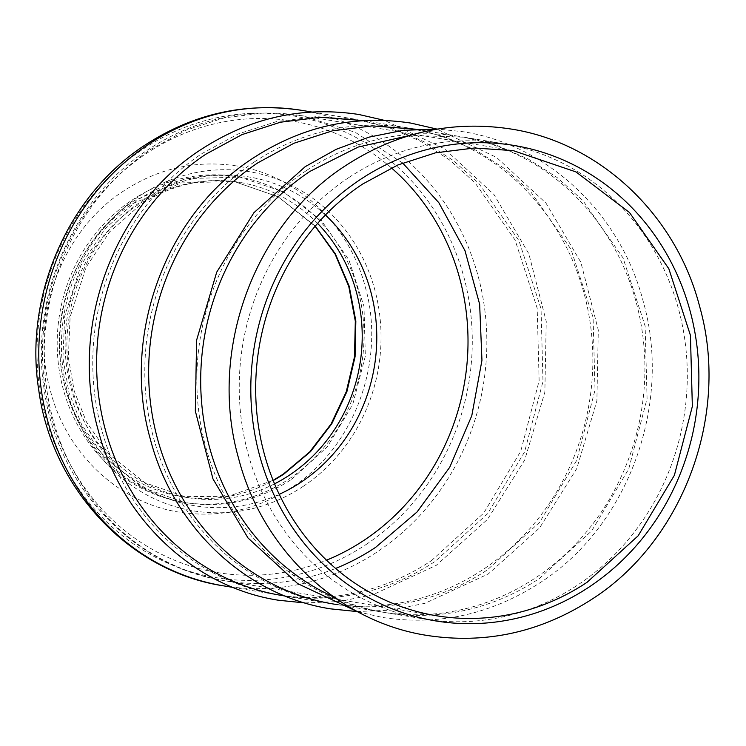 <?xml version="1.0" encoding="UTF-8"?>
<svg xmlns="http://www.w3.org/2000/svg" width="746" height="746" viewBox="0 0 746 746"><rect width="100%" height="100%" fill="white"/><g stroke="black" fill="none" stroke-linecap="round" stroke-linejoin="round"><path stroke-width="0.56" stroke-dasharray="3.73 2.8" d="M348.578 177.725A240.939 223.558 99.4 0 0 242.888 430.162A240.939 223.558 99.4 0 0 423.97 618.993A240.939 223.558 99.4 0 0 577.973 584.836A240.939 223.558 99.4 0 0 683.672 332.399A240.939 223.558 99.4 0 0 502.59 143.568A240.939 223.558 99.4 0 0 348.578 177.725M333.798 596.987A240.939 223.558 99.4 0 0 385.421 612.615A240.939 223.558 99.4 0 0 539.423 578.458L591.69 530.882L628.701 469.057L647.071 398.625L645.122 326.021L623.031 257.892L582.812 200.45L557.001 177.436L528.149 158.954L496.92 145.433L464.04 137.189L410.123 135.371M289.159 478.885A164.987 153.089 99.4 0 0 361.53 306.028A164.987 153.089 99.4 0 0 237.526 176.718A164.987 153.089 99.4 0 0 132.07 200.105A164.987 153.089 99.4 0 0 59.689 372.972A164.987 153.089 99.4 0 0 183.693 502.282A164.987 153.089 99.4 0 0 289.159 478.885M306.177 170.713A240.939 223.558 99.4 0 0 200.478 423.15A240.939 223.558 99.4 0 0 381.57 611.981A240.939 223.558 99.4 0 0 535.572 577.824A240.939 223.558 99.4 0 0 641.262 325.387A240.939 223.558 99.4 0 0 460.179 136.555A240.939 223.558 99.4 0 0 306.177 170.713M333.378 604.008A240.939 223.558 99.4 0 0 487.38 569.851L539.647 522.275L576.658 460.45L595.028 390.018L593.079 317.414L570.988 249.285L530.77 191.843L504.958 168.829L476.107 150.347L444.877 136.826L411.997 128.582M254.134 162.106A240.939 223.558 99.4 0 0 148.435 414.543A240.939 223.558 99.4 0 0 329.527 603.374A240.939 223.558 99.4 0 0 483.529 569.217A240.939 223.558 99.4 0 0 589.219 316.78A240.939 223.558 99.4 0 0 408.137 127.948A240.939 223.558 99.4 0 0 254.134 162.106M281.335 595.401A240.939 223.558 99.4 0 0 435.338 561.244L487.614 513.677L524.615 451.843L542.985 381.411L541.037 308.816L518.946 240.678L478.727 183.236L452.915 160.222L424.064 141.74L392.834 128.228L359.954 119.985M431.486 560.61L483.753 513.034L520.764 451.209L539.134 380.777L537.176 308.173L515.085 240.044L474.876 182.602L449.064 159.588L420.212 141.106L388.983 127.585L356.094 119.341L316.323 116.646L276.561 121.579L238.077 134L202.091 153.499A240.939 223.558 99.4 0 0 96.402 405.936A240.939 223.558 99.4 0 0 277.484 594.767A240.939 223.558 99.4 0 0 431.486 560.61M402.654 162.992L355.255 132.303L301.869 115.686L262.956 113.047L224.061 117.877L186.416 130.018L151.214 149.097A235.699 218.69 99.4 0 0 47.819 396.051A235.699 218.69 99.4 0 0 224.966 580.77A235.699 218.69 99.4 0 0 335.607 568.433M391.389 167.878A228.826 212.312 99.4 0 0 146.319 153.555A228.826 212.312 99.4 0 0 62.701 449.017A228.826 212.312 99.4 0 0 326.515 560.181M325.415 215.007A166.628 154.609 99.4 0 0 142.514 200.581A166.628 154.609 99.4 0 0 82.899 418.534A166.628 154.609 99.4 0 0 279.228 494.318M317.61 223.418A159.756 148.221 99.4 0 0 239.736 182.388A159.756 148.221 99.4 0 0 137.618 205.038A159.756 148.221 99.4 0 0 67.541 372.413A159.756 148.221 99.4 0 0 187.61 497.619A159.756 148.221 99.4 0 0 274.547 483.837M315.26 226.113L278.081 196.739L233.955 181.437L181.213 182.919L131.837 204.078A159.756 148.221 99.4 0 0 61.759 371.461A159.756 148.221 99.4 0 0 181.828 496.659A159.756 148.221 99.4 0 0 273.195 480.536M291.611 479.296L327.41 446.714L352.755 404.379L365.326 356.15L363.992 306.429L348.867 259.776L321.33 220.443L283.89 192.03L239.988 177.119L185.521 178.658L134.532 200.515A164.987 153.089 99.4 0 0 62.151 373.382A164.987 153.089 99.4 0 0 186.155 502.683A164.987 153.089 99.4 0 0 291.611 479.296M303.062 486.457A171.869 159.467 99.4 0 0 358.518 249.901A171.869 159.467 99.4 0 0 139.427 196.058A171.869 159.467 99.4 0 0 83.972 432.615A171.869 159.467 99.4 0 0 303.062 486.457M366.072 544.524A234.067 217.17 99.4 0 0 441.604 222.364A234.067 217.17 99.4 0 0 143.223 149.032A234.067 217.17 99.4 0 0 67.7 471.202A234.067 217.17 99.4 0 0 366.072 544.524M223.511 585.843A240.939 223.558 99.4 0 0 377.513 551.686A240.939 223.558 99.4 0 0 483.212 299.249A240.939 223.558 99.4 0 0 302.13 110.417M436.391 615.739L224.966 580.77C133.021 566.96 57.125 485.702 44.2 389.543C29.495 297.999 72.12 198.912 148.146 149.582C195.722 118.651 246.963 107.349 301.869 115.686L513.295 150.645M273.111 480.34L228.472 496.323L181.828 496.659L187.61 497.619L144.911 482.755L108.636 453.922L86.545 422.143L74.246 391.128L68.362 357.642L70.105 317.003L85.977 267.394L109.587 231.941L140.686 204.553C171.916 184.355 204.926 176.97 239.736 182.388L233.955 181.437L278.006 196.767L315.12 226.271M385.421 612.615L423.97 618.993M464.04 137.189L502.59 143.568M236.51 165.929C196.385 159.803 158.795 168.13 123.743 190.901C61.172 231.101 29.551 317.619 50.467 390.969C66.599 453.699 118.689 502.869 179.264 512.166C219.389 518.284 256.978 509.966 292.031 487.194C354.602 446.994 386.223 360.477 365.316 287.126C349.184 224.397 297.085 175.226 236.51 165.929M357.791 611.813L382.642 617.464C438.723 626.034 491.316 614.378 540.402 582.505C628.16 526.154 672.64 404.528 643.248 301.515C620.607 213.505 547.667 144.705 462.968 131.706L437.622 129.058M237.526 176.718L239.988 177.119C203.994 171.515 169.864 179.152 137.59 200.031L105.475 228.313L81.09 264.923L64.716 316.136L62.906 358.08L68.986 392.657L81.687 424.688L104.505 457.522L142.001 487.315L183.693 502.282M337.173 604.642L381.57 611.981M415.792 129.217L460.179 136.555M356.886 611.543L391.202 610.144L425.052 603.281L488.36 573.898L539.563 527.954L576.761 468.609L596.893 400.779L598.292 330.058L580.854 262.303L545.988 203.117L496.566 157.425L436.671 129.021M285.131 596.035L329.527 603.374M363.75 120.61L408.137 127.948M311.707 112.003L356.094 119.341M304.844 602.936L339.16 601.546L373.009 594.674L436.317 565.291L487.52 519.347L524.718 460.002L544.85 392.172L546.249 321.451L528.811 253.696L493.945 194.51L444.523 148.818L384.628 120.414M233.088 587.428L277.484 594.767"/><path stroke-width="1.12" d="M587.046 582.318L638.175 535.777L674.384 475.295L692.353 406.393L690.442 335.374L668.826 268.719L629.493 212.526L576.015 171.934L513.295 150.645L474.381 148.006L435.487 152.837L397.842 164.987L362.64 184.057A235.699 218.69 99.4 0 0 259.244 431.011A235.699 218.69 99.4 0 0 436.391 615.739A235.699 218.69 99.4 0 0 587.046 582.318M410.123 135.371L358.229 147.037L310.028 171.347A240.939 223.558 99.4 0 0 201.094 395.054A240.939 223.558 99.4 0 0 333.798 596.987M415.792 129.217L372.217 125.888L332.455 130.83L293.971 143.241L257.985 162.74A240.939 223.558 99.4 0 0 152.296 415.177A240.939 223.558 99.4 0 0 333.378 604.008L337.173 604.642M363.75 120.61L320.174 117.281L280.412 122.223L241.928 134.634L205.952 154.142A240.939 223.558 99.4 0 0 100.253 406.57A240.939 223.558 99.4 0 0 281.335 595.401L285.131 596.035M335.607 568.433A235.699 218.69 99.4 0 0 375.62 547.359L417.07 511.961L449.754 467.22L471.798 415.681L481.953 360.299L479.641 304.228L464.982 250.665L438.825 202.679L402.654 162.992M326.515 560.181A228.826 212.312 99.4 0 0 364.179 540.197A228.826 212.312 99.4 0 0 391.389 167.878M360.141 179.637A240.939 223.558 99.4 0 0 282.398 511.262A240.939 223.558 99.4 0 0 589.536 586.748A240.939 223.558 99.4 0 0 667.288 255.113A240.939 223.558 99.4 0 0 360.141 179.637M279.228 494.318A166.628 154.609 99.4 0 0 301.16 482.13A166.628 154.609 99.4 0 0 325.415 215.007M274.547 483.837A159.756 148.221 99.4 0 0 289.718 474.969A159.756 148.221 99.4 0 0 317.61 223.418M273.195 480.536A159.756 148.221 99.4 0 0 283.937 474.008L310.439 451.722L331.793 423.765L346.918 391.566L355.077 356.728L355.842 320.994L349.175 286.175L335.42 254.013L315.26 226.113M302.13 110.417A240.939 223.558 99.4 0 0 148.128 144.575A240.939 223.558 99.4 0 0 42.429 397.012A240.939 223.558 99.4 0 0 223.511 585.843C129.571 571.734 52.006 488.686 38.801 390.391C23.76 296.796 67.345 195.48 145.06 145.06C193.671 113.448 246.031 101.904 302.13 110.417L311.707 112.003M427.188 635.452C486.028 644.423 541.12 632.226 592.464 598.87C683.998 540.039 730.185 413.666 699.627 306.447C676.044 214.699 599.747 142.654 510.935 129.021C452.085 120.05 397.003 132.238 345.659 165.603C254.116 224.425 207.938 350.797 238.496 458.025C262.079 549.765 338.376 621.819 427.188 635.452M273.111 480.34L283.321 474.111L309.758 451.88L331.103 423.961L346.265 391.771L354.481 356.924L355.32 321.172L348.755 286.333L335.122 254.162L315.12 226.271M357.791 611.813L297.691 583.614L248.036 538.015L212.946 478.839L195.321 411.009L196.608 340.167L216.694 272.187L253.92 212.703L305.198 166.666L336.092 149.359L368.962 137.152L403.064 130.336L437.622 129.058M436.671 129.021L410.925 123.099C354.835 114.53 302.242 126.186 253.155 158.068C165.398 214.41 120.917 336.036 150.31 439.049C172.96 527.058 245.9 595.858 330.599 608.857L356.886 611.543M384.628 120.414L358.882 114.492C302.792 105.923 250.208 117.579 201.122 149.461C113.355 205.803 68.884 327.438 98.267 430.442C120.917 518.451 193.857 587.251 278.556 600.25L304.844 602.936M223.511 585.843L233.088 587.428"/></g></svg>
